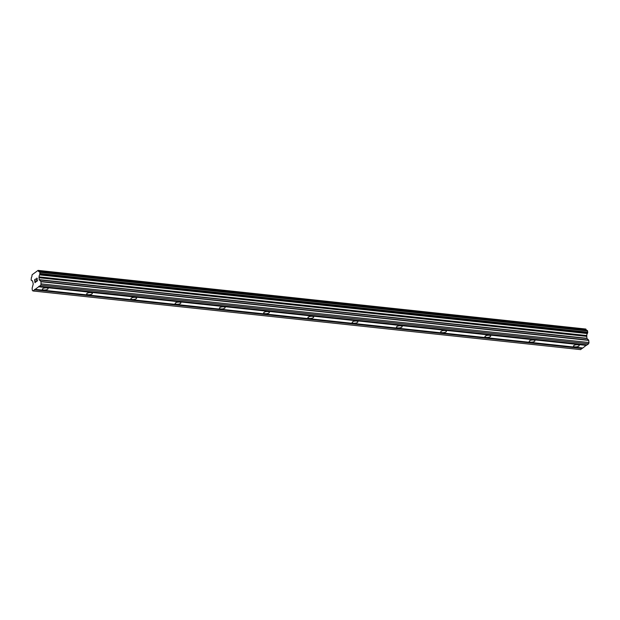 <?xml version="1.0" encoding="UTF-8"?>
<svg xmlns="http://www.w3.org/2000/svg" width="620" height="620" viewBox="0 0 620 620"><rect width="100%" height="100%" fill="white"/><g stroke="black" fill="none" stroke-linecap="round" stroke-linejoin="round"><path stroke-width="0.93" d="M574.903 346.867A2.891 1.039 -6.7 0 1 573.461 346.154A2.891 1.039 -6.7 0 1 574.849 345.077A2.891 1.039 -6.7 0 1 577.77 344.767A2.891 1.039 -6.7 0 1 579.212 345.479A2.891 1.039 -6.7 0 1 577.825 346.557A2.891 1.039 -6.7 0 1 574.903 346.867M530.643 342.124A2.891 1.039 -6.7 0 1 529.209 341.411A2.891 1.039 -6.7 0 1 530.588 340.334A2.891 1.039 -6.7 0 1 533.518 340.024A2.891 1.039 -6.7 0 1 534.952 340.737A2.891 1.039 -6.7 0 1 533.564 341.814A2.891 1.039 -6.7 0 1 530.643 342.124M486.382 337.388A2.891 1.039 -6.7 0 1 484.949 336.675A2.891 1.039 -6.7 0 1 486.328 335.598A2.891 1.039 -6.7 0 1 489.257 335.288A2.891 1.039 -6.7 0 1 490.691 336.001A2.891 1.039 -6.7 0 1 489.312 337.079A2.891 1.039 -6.7 0 1 486.382 337.388M442.122 332.646A2.891 1.039 -6.7 0 1 440.688 331.933A2.891 1.039 -6.7 0 1 442.068 330.855A2.891 1.039 -6.7 0 1 444.997 330.545A2.891 1.039 -6.7 0 1 446.431 331.258A2.891 1.039 -6.7 0 1 445.052 332.336A2.891 1.039 -6.7 0 1 442.122 332.646M397.862 327.903A2.891 1.039 -6.7 0 1 396.428 327.197A2.891 1.039 -6.7 0 1 397.815 326.12A2.891 1.039 -6.7 0 1 400.737 325.81A2.891 1.039 -6.7 0 1 402.171 326.523A2.891 1.039 -6.7 0 1 400.791 327.592A2.891 1.039 -6.7 0 1 397.862 327.903M353.609 323.167A2.891 1.039 -6.7 0 1 352.168 322.454A2.891 1.039 -6.7 0 1 353.555 321.377A2.891 1.039 -6.7 0 1 356.477 321.067A2.891 1.039 -6.7 0 1 357.918 321.78A2.891 1.039 -6.7 0 1 356.531 322.857A2.891 1.039 -6.7 0 1 353.609 323.167M309.349 318.424A2.891 1.039 -6.7 0 1 307.915 317.711A2.891 1.039 -6.7 0 1 309.295 316.634A2.891 1.039 -6.7 0 1 312.224 316.324A2.891 1.039 -6.7 0 1 313.658 317.037A2.891 1.039 -6.7 0 1 312.271 318.114A2.891 1.039 -6.7 0 1 309.349 318.424M265.089 313.689A2.891 1.039 -6.7 0 1 263.655 312.976A2.891 1.039 -6.7 0 1 265.035 311.899A2.891 1.039 -6.7 0 1 267.964 311.589A2.891 1.039 -6.7 0 1 269.398 312.302A2.891 1.039 -6.7 0 1 268.018 313.379A2.891 1.039 -6.7 0 1 265.089 313.689M220.828 308.946A2.891 1.039 -6.7 0 1 219.395 308.233A2.891 1.039 -6.7 0 1 220.774 307.156A2.891 1.039 -6.7 0 1 223.704 306.846A2.891 1.039 -6.7 0 1 225.138 307.559A2.891 1.039 -6.7 0 1 223.758 308.636A2.891 1.039 -6.7 0 1 220.828 308.946M176.568 304.211A2.891 1.039 -6.7 0 1 175.135 303.498A2.891 1.039 -6.7 0 1 176.522 302.421A2.891 1.039 -6.7 0 1 179.444 302.111A2.891 1.039 -6.7 0 1 180.877 302.824A2.891 1.039 -6.7 0 1 179.498 303.901A2.891 1.039 -6.7 0 1 176.568 304.211M132.316 299.468A2.891 1.039 -6.7 0 1 130.874 298.755A2.891 1.039 -6.7 0 1 132.262 297.678A2.891 1.039 -6.7 0 1 135.183 297.368A2.891 1.039 -6.7 0 1 136.625 298.081A2.891 1.039 -6.7 0 1 135.238 299.158A2.891 1.039 -6.7 0 1 132.316 299.468M88.056 294.725A2.891 1.039 -6.7 0 1 86.622 294.012A2.891 1.039 -6.7 0 1 88.001 292.942A2.891 1.039 -6.7 0 1 90.931 292.625A2.891 1.039 -6.7 0 1 92.365 293.338A2.891 1.039 -6.7 0 1 90.977 294.415A2.891 1.039 -6.7 0 1 88.056 294.725M43.795 289.99A2.891 1.039 -6.7 0 1 42.361 289.276A2.891 1.039 -6.7 0 1 43.741 288.199A2.891 1.039 -6.7 0 1 46.67 287.889A2.891 1.039 -6.7 0 1 48.104 288.602A2.891 1.039 -6.7 0 1 46.725 289.679A2.891 1.039 -6.7 0 1 43.795 289.99M35.572 278.992L34.635 279.682L35.572 278.992L34.759 279.806L34.906 281.023L35.355 280.69L34.906 281.023M35.355 280.69L35.069 282.433L35.906 281.821L35.077 282.433M35.906 281.821L34.983 282.72L34.627 279.682L34.991 282.712M36.316 279.287L36.867 278.264M36.851 278.054L37.278 278.713L36.689 281.255L37.58 280.604L36.696 281.255M37.58 280.604L36.479 281.62L37.029 278.295L36.487 281.62M38.37 270.816A1.798 0.899 96.1 0 0 39.045 271.738A1.798 0.899 96.1 0 0 39.308 271.692L39.944 272.32L39.688 274.9A1.798 0.899 96.1 0 0 39.083 276.892L39.169 279.643L41.044 281.736L40.928 285.13L32.945 290.966L32.356 290.423L32.108 288.269L33.232 283.983L32.705 281.55A1.798 0.899 96.1 0 0 32.039 280.627A1.798 0.899 96.1 0 0 31.775 280.682L31.14 280.054L31.395 277.473A1.798 0.899 96.1 0 0 31.992 275.481L32.132 274.738L38.099 270.382L38.37 270.816L586.071 329.476L585.799 329.034L38.099 270.382M35.162 289.346L582.862 347.998L586.721 344.852M32.945 290.966L580.646 349.618L582.475 347.96M586.466 330.274A1.798 0.899 96.1 0 1 586.071 329.476M39.409 286.238L587.109 344.898L588.628 343.79L589 342.542L588.636 340.109L586.869 338.295L586.784 335.552A1.798 0.899 96.1 0 1 587.388 333.552L587.783 332.18L587.062 330.336L39.416 271.7M38.703 286.758L586.404 345.41M38.828 286.339L586.536 344.999M40.928 285.13L588.628 343.79M41.3 283.89L589 342.542M39.029 277.156L586.729 335.815M39.083 276.892L586.784 335.552M34.456 289.858L582.164 348.51M34.588 289.439L582.288 348.099M41.044 281.736L588.744 340.396M40.936 281.457L588.636 340.109M39.285 279.922L586.985 338.574M39.169 279.643L586.869 338.295M38.944 277.714L586.644 336.365M38.983 277.318L586.683 335.978M39.688 274.9L587.388 333.552M39.781 274.714L587.489 333.374M40.052 273.815L587.752 332.475M40.083 273.521L587.783 332.18M39.944 272.32L587.644 330.971M39.851 272.11L587.558 330.762M39.432 271.715L587.132 330.367M38.285 270.553L585.985 329.204M31.775 280.682L32.294 280.736M39.362 271.676L587.062 330.336M31.713 280.69L32.318 280.752"/></g></svg>
